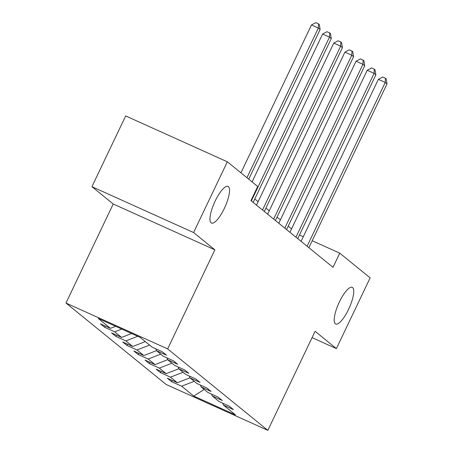 <?xml version="1.0" encoding="UTF-8"?>
<svg xmlns="http://www.w3.org/2000/svg" width="453" height="453" viewBox="0 0 453 453"><rect width="100%" height="100%" fill="white"/><g stroke="black" fill="none" stroke-linecap="round" stroke-linejoin="round"><path stroke-width="0.68" d="M339.393 301.964A20.119 5.713 -65.7 0 1 352.241 287.338A20.119 5.713 -65.7 0 1 348.544 309.399A20.119 5.713 -65.7 0 1 335.696 324.02A20.119 5.713 -65.7 0 1 339.393 301.964M215.181 200.996A20.119 5.713 -65.7 0 1 228.029 186.376A20.119 5.713 -65.7 0 1 224.331 208.437A20.119 5.713 -65.7 0 1 211.483 223.057A20.119 5.713 -65.7 0 1 215.181 200.996M65.979 303.051L166.177 384.495L267.842 430.35L167.644 348.906L65.979 303.051L113.222 203.997L214.886 249.852L193.59 232.542L91.925 186.687L113.222 203.997M91.925 186.687L125.674 115.934L227.338 161.789L193.59 232.542M222.751 403.215L223.386 405.05L233.414 409.574L229.127 406.086L219.099 401.562L212.236 395.984L222.264 400.509L217.978 397.026L207.95 392.502L201.087 386.924L211.115 391.449L206.828 387.961L196.8 383.442L189.937 377.864L199.966 382.383L195.679 378.901L185.651 374.376L178.788 368.799L188.816 373.323L184.53 369.841L174.501 365.316L167.638 359.739L177.667 364.263L173.38 360.775L163.352 356.251L156.489 350.673L166.517 355.197L162.231 351.715L152.202 347.191L140.051 337.315L98.284 318.476L110.436 328.351L100.407 323.827L104.694 327.315L105.306 326.035M223.386 405.05L235.532 414.925L193.771 396.086L181.619 386.211L171.591 381.686L172.202 380.412M104.694 327.315L114.722 331.839L121.585 337.417L111.557 332.893L115.843 336.375L125.872 340.899L132.735 346.477L122.706 341.953L126.993 345.441L137.021 349.965L143.884 355.537L133.856 351.018L138.142 354.501L148.171 359.025L155.034 364.603L145.005 360.078L149.292 363.566L159.32 368.085L166.183 373.663L156.155 369.138L160.441 372.626L170.47 377.151L177.333 382.728L167.304 378.204L171.591 381.686M227.338 161.789L257.712 186.477L250.962 200.628L333.012 267.315L339.761 253.165L312.208 240.741M211.608 394.15L212.236 395.984M177.333 382.728L189.926 377.836M170.47 377.151L183.052 372.264M200.458 385.09L201.087 386.924M166.183 373.663L178.776 368.776M159.32 368.085L171.902 363.204M189.309 376.024L189.937 377.864M155.034 364.603L167.627 359.71M148.171 359.025L160.753 354.138M178.159 366.964L178.788 368.799M143.884 355.537L156.483 350.65M137.021 349.965L149.603 345.078M167.01 357.904L167.638 359.739M132.735 346.477L145.317 341.596M125.872 340.899L137.769 336.285M155.86 348.838L156.489 350.673M121.585 337.417L131.63 333.516M114.722 331.839L121.812 329.088M110.436 328.351L115.674 326.319M312.066 337.638L336.386 348.606L370.135 277.859L339.761 253.165M336.386 348.606L315.09 331.296L267.842 430.35M214.886 249.852L167.644 348.906M291.556 228.901L288.21 226.177M280.407 219.835L277.06 217.117M269.258 210.775L265.911 208.052M258.108 201.71L254.762 198.992M303.295 236.721L299.473 234.999M193.771 396.086L204.156 389.421M181.619 386.211L194.201 381.33M115.843 336.375L116.455 335.101M126.993 345.441L127.604 344.161M138.142 354.501L138.754 353.227M149.292 363.566L149.903 362.287M160.441 372.626L161.053 371.352M246.953 177.729L318.34 28.063L320.124 29.513L248.737 179.184M240.934 172.842L311.471 24.966L318.34 28.063L318.567 23.89L319.286 24.468L320.124 29.513M311.471 24.966L315.82 22.65L318.567 23.89M251.353 200.945L329.49 37.123L331.273 38.579L253.136 202.395M252.083 181.902L322.621 34.026L329.49 37.123L329.716 32.95L330.435 33.533L331.273 38.579M322.621 34.026L326.97 31.71L329.716 32.95M262.502 210.005L340.639 46.189L342.423 47.639L264.286 211.46M256.483 205.118L333.77 43.086L340.639 46.189L340.866 42.016L341.585 42.593L342.423 47.639M333.77 43.086L338.119 40.776L340.866 42.016M273.652 219.071L351.788 55.249L353.572 56.704L275.435 220.52M267.632 214.178L344.92 52.152L351.788 55.249L352.015 51.076L352.734 51.659L353.572 56.704M344.92 52.152L349.269 49.836L352.015 51.076M284.801 228.131L362.938 64.309L364.722 65.764L286.585 229.58M278.782 223.244L356.069 61.212L362.938 64.309L363.164 60.141L363.884 60.719L364.722 65.764M356.069 61.212L360.418 58.901L363.164 60.141M295.945 237.191L374.087 73.375L375.871 74.824L297.734 238.646M289.931 232.304L367.219 70.277L374.087 73.375L374.314 69.201L375.033 69.785L375.871 74.824M367.219 70.277L371.568 67.961L374.314 69.201M307.094 246.256L385.237 82.435L387.021 83.89L308.884 247.706M301.081 241.364L378.368 79.337L385.237 82.435L385.463 78.261L386.177 78.845L387.021 83.89M378.368 79.337L382.717 77.021L385.463 78.261"/></g></svg>
